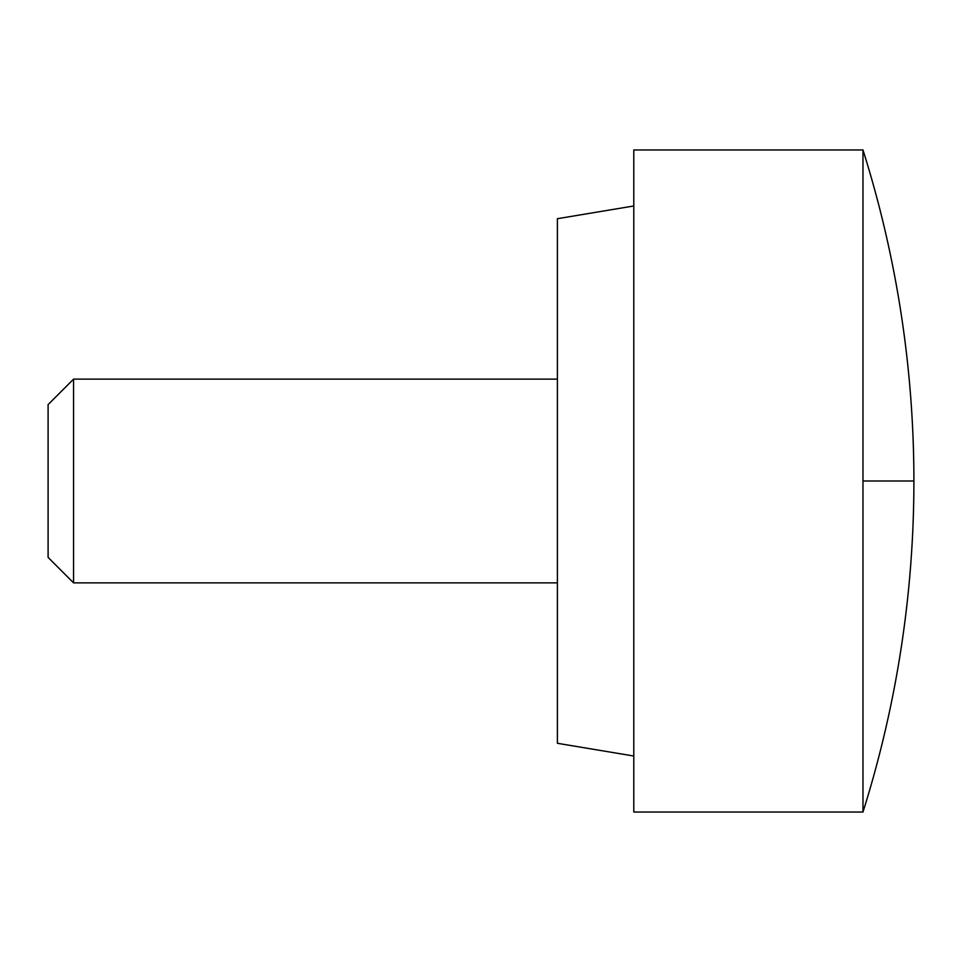 <?xml version="1.0" encoding="UTF-8"?>
<svg xmlns="http://www.w3.org/2000/svg" width="962" height="962" viewBox="0 0 962 962"><rect width="100%" height="100%" fill="white"/><g stroke="black" fill="none" stroke-linecap="round" stroke-linejoin="round"><path stroke-width="1.44" d="M862.974 812.036A1101.346 1101.346 0 0 0 913.9 481L862.974 481L862.974 812.036L633.79 812.036L633.79 149.964L862.974 149.964A1101.346 1101.346 0 0 1 913.9 481A1101.346 1101.346 0 0 0 862.974 149.964L862.974 481L913.9 481A1101.346 1101.346 0 0 1 862.974 812.036L862.974 149.964L633.79 149.964L633.79 812.036L862.974 812.036M633.79 756.024L557.395 743.289L557.395 218.711L633.79 205.976L557.395 218.711L557.395 743.289L633.79 756.024M73.569 379.136L557.395 379.136L73.569 379.136L73.569 582.864L48.1 557.395L48.1 404.605L73.569 379.136L48.1 404.605L48.1 557.395L73.569 582.864L557.395 582.864L73.569 582.864L73.569 379.136"/></g></svg>
